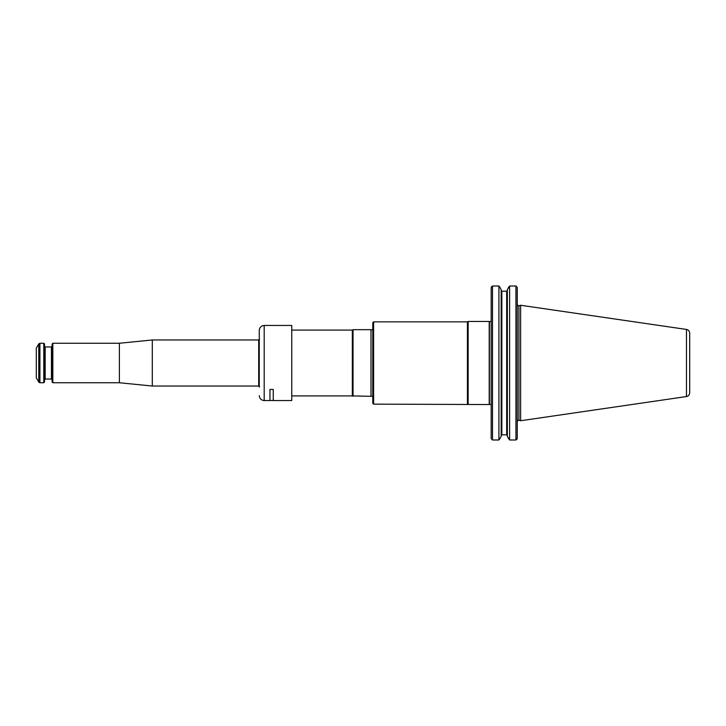 <?xml version="1.0" encoding="UTF-8"?>
<svg xmlns="http://www.w3.org/2000/svg" width="726" height="726" viewBox="0 0 726 726"><rect width="100%" height="100%" fill="white"/><g stroke="black" fill="none" stroke-linecap="round" stroke-linejoin="round"><path stroke-width="1.09" d="M52.835 343.253L52.835 382.747L52.1 382.003L52.1 343.997L52.835 343.253L119.391 343.253L152.306 339.968L152.306 386.032L258.71 386.032L259.563 386.531M119.391 343.253L119.391 382.747L152.306 386.032M36.3 363L36.3 377.81L38.768 382.085L38.768 343.915L36.3 348.19L36.3 363M38.768 382.085L39.912 382.747L43.787 382.747L43.787 343.253L39.912 343.253L38.768 343.915M43.787 382.747L44.531 382.003L44.531 343.997L43.787 343.253M291.752 325.439L291.752 400.561L291.752 325.439L264.191 325.439C261.197 325.738 259.554 327.381 259.255 330.375L259.255 363L259.255 330.375M264.191 325.439L264.191 400.561L269.954 400.561L269.954 389.472L273.248 389.472L273.248 400.561L291.752 400.561M259.255 387.103L259.255 363L259.255 387.103M373.609 404.137L373.609 321.863L372.792 322.689L372.792 403.311L373.609 404.137L489.206 404.545L489.206 321.455L468.143 321.455L468.143 404.545M373.609 321.863L467.426 321.863L467.426 404.137M689.7 363L689.7 392.811C689.546 394.862 688.466 396.106 686.46 396.559L686.46 329.441C688.466 329.894 689.546 331.138 689.7 333.189L689.7 385.624M686.46 329.441L520.615 305.256L520.615 420.744L686.46 396.559M508.817 287.033L507.347 289.683L509.607 286.008L515.941 286.008L509.607 286.008L509.607 439.992L515.941 439.992L517.257 438.631L516.622 439.484M516.622 286.516L515.941 286.008L515.941 439.992M501.176 436.317L499.697 438.967L501.176 436.317L501.176 289.683L499.697 287.033L501.176 289.683M501.829 291.18L501.176 290.491L501.829 291.18L501.829 434.82L501.176 435.509L501.829 434.82L506.684 434.82L507.347 435.509L506.684 434.82L506.684 291.18L507.347 290.491L506.684 291.18L501.829 291.18L506.684 291.18M507.347 289.683L507.347 436.317L509.607 439.992M517.257 287.369L517.257 438.631M508.817 438.967L507.347 436.317M491.811 286.516L491.175 287.369L492.491 286.008L498.916 286.008L499.697 287.033M498.916 439.992L492.491 439.992L492.491 286.008L498.916 286.008L498.916 439.992L499.697 438.967M492.491 439.992L491.811 439.484M491.175 287.369L491.175 438.631M372.756 329.677L371.004 329.822L371.004 396.178L372.756 396.323L372.792 329.677M371.004 396.178L371.004 329.822M292.17 330.094L352.337 330.094L352.337 395.906L370.823 396.323M352.337 330.094L353.045 329.677L353.045 396.323M152.306 339.968L258.71 339.968L258.71 386.032M39.912 382.747L39.912 343.253M51.437 379.045L45.184 379.045L45.184 346.955L51.437 346.955L51.437 379.045L52.1 379.698M491.175 321.418L489.388 321.591L489.388 404.409L491.175 404.582M520.615 305.256L518.918 305.71L518.918 420.29L520.615 420.744M258.71 339.968L259.563 339.469M52.835 382.747L119.391 382.747M51.437 346.955L52.1 346.302M45.184 346.955L44.531 346.302M45.184 379.045L44.531 379.698M264.191 400.561C261.197 400.262 259.554 398.619 259.255 395.625M269.954 400.471L273.248 400.471M467.426 321.863L468.143 321.455M518.918 420.29C518.545 419.791 518.001 420.209 517.257 421.561M518.918 305.71C518.545 306.209 518.001 305.791 517.257 304.439M292.17 395.906L352.337 395.906M353.045 329.677L370.823 329.677"/></g></svg>

